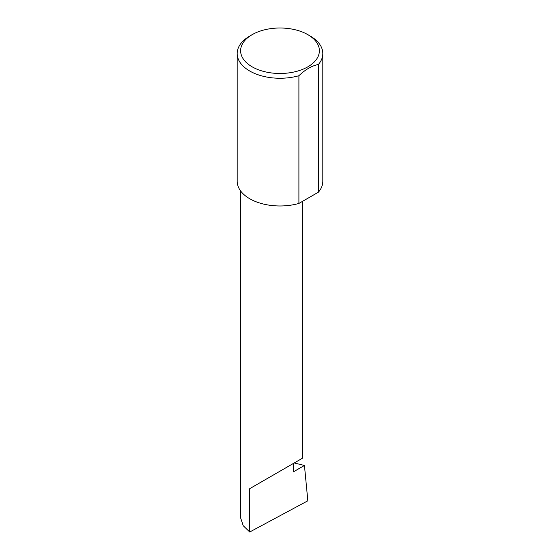 <?xml version="1.0" encoding="UTF-8"?>
<svg xmlns="http://www.w3.org/2000/svg" width="560" height="560" viewBox="0 0 560 560"><rect width="100%" height="100%" fill="white"/><g stroke="black" fill="none" stroke-linecap="round" stroke-linejoin="round"><path stroke-width="0.84" d="M294.238 462.966L304.444 465.465L293.307 471.891L293.307 463.505L302.33 458.29L302.33 201.46M293.307 463.505C300.552 459.319 309.134 454.363 293.307 463.505L249.725 488.663L293.307 463.505M252.147 66.822A39.389 22.743 0 0 0 307.853 66.822A39.389 22.743 0 0 0 307.853 34.664L310.275 36.057A42.819 24.717 180 0 1 322.819 53.536A42.819 24.717 180 0 1 318.416 64.456C311.885 65.758 305.382 69.517 298.907 75.719A42.819 24.717 180 0 1 249.725 71.015A42.819 24.717 180 0 1 237.181 53.536A42.819 24.717 180 0 1 249.725 36.057L252.147 34.664A39.389 22.743 0 0 0 252.147 66.822M298.907 75.719L298.907 203.434A42.819 24.717 180 0 1 249.725 198.737A42.819 24.717 180 0 1 237.181 181.258L237.181 53.536M304.444 465.465L307.839 500.794L249.725 532L243.236 525.735L240.702 518.119L240.702 191.065M249.725 532L249.725 488.663M318.416 64.456L318.416 192.171A42.819 24.717 180 0 0 322.819 181.258L322.819 53.536M298.907 203.434L318.416 192.171M310.275 36.057L307.853 34.664A39.389 22.743 0 0 0 252.147 34.664"/></g></svg>
